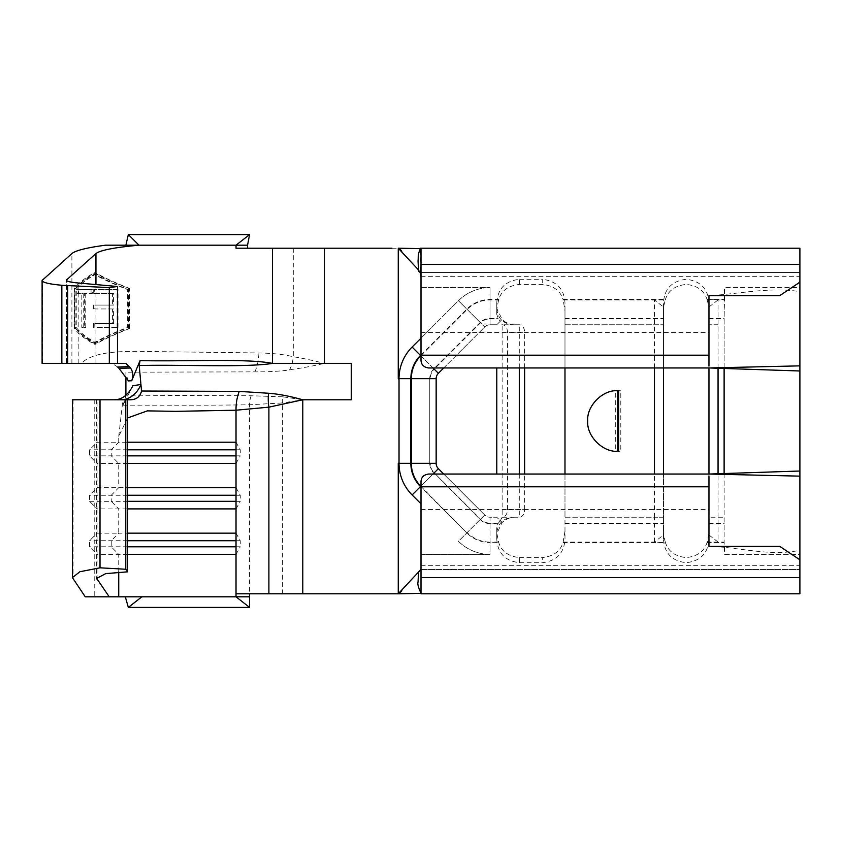 <?xml version="1.0" encoding="UTF-8"?>
<svg xmlns="http://www.w3.org/2000/svg" width="842" height="842" viewBox="0 0 842 842"><rect width="100%" height="100%" fill="white"/><g stroke="black" fill="none" stroke-linecap="round" stroke-linejoin="round"><path stroke-width="0.63" stroke-dasharray="4.21 3.16" d="M42.1 363.407L112.123 363.407M66.35 363.407L117.491 363.407L66.35 363.407L66.35 280.123M617.375 451.301A30.312 30.312 0 0 1 587.716 421A30.312 30.312 0 0 1 617.375 390.699M615.302 451.186L620.796 451.186L620.796 390.814L615.302 390.814L615.302 451.186C606.103 451.375 587.842 441.187 587.716 421C587.842 400.813 606.103 390.625 615.302 390.814M620.796 390.814A30.312 30.312 0 0 0 587.716 421A30.312 30.312 0 0 0 620.796 451.186M141.698 596.81L85.252 596.81M125.9 377.363L125.9 372.175L254.863 371.869C268.135 371.922 279.691 371.28 289.543 369.943L291.5 369.438C299.973 368.428 310.961 366.417 324.486 363.407L351.282 363.407L351.282 399.782L302.783 399.782L282.638 396.793A15.156 8.42 82.6 0 0 282.449 402.939L302.783 399.782L302.783 593.778L398.266 593.778L398.266 462.942M128.468 380.921L125.9 374.258L125.9 372.175M282.638 396.793L251.211 395.772L125.9 395.193M132.889 385.752L123.079 405.191L125.9 395.666M123.079 405.191C155.391 405.107 211.752 405.465 249.579 404.76L282.449 402.939L282.449 593.778L236.023 593.778M117.617 367.038L112.175 363.386L125.837 363.407M127.584 417.969L118.733 436.282L118.733 442.218L97.072 442.218L97.072 463.437L89.578 455.859L89.578 449.796L97.072 442.218L97.072 399.782L127.584 399.782L97.072 399.782M118.733 436.282L122.953 399.782M127.584 463.437L97.072 463.437L97.072 508.905L89.578 501.327L89.578 495.264L97.072 487.686L127.584 487.686M89.578 501.327L111.239 501.327L118.733 508.905L118.733 533.154L97.072 533.154L97.072 554.373L89.578 546.795L89.578 540.732L97.072 533.154L97.072 508.905L127.584 508.905M127.584 554.373L97.072 554.373L97.072 577.265M118.733 572.065L118.733 554.373L111.239 546.795L111.239 540.732L118.733 533.154L127.584 533.154M105.534 245.19L138.993 245.19M564.982 474.046L564.982 517.241L654.402 517.241L654.402 474.046M654.402 367.954L654.402 299.931L663.507 307.025L665.285 299.931L563.193 299.931L564.982 310.856L564.982 367.954M718.058 368.259L718.058 299.931L724.12 299.931L724.12 287.627L799.9 287.627L799.9 248.222M724.12 368.459L724.12 299.931M663.496 538.964L663.496 517.241L663.496 538.964C664.254 553.078 671.832 560.993 686.23 562.709C700.628 561.004 708.206 553.089 708.964 538.964L708.964 517.241L718.058 517.241L718.058 473.741M799.9 593.778L799.9 554.373L724.12 554.373L724.12 473.541M708.964 538.964L708.964 303.036C708.206 288.922 700.628 281.007 686.23 279.291C671.832 280.996 664.254 288.911 663.496 303.036L663.507 307.025M420.326 272.471L799.9 272.471L421 272.471L421 360.376C421.432 364.965 423.958 367.491 428.578 367.954L708.964 367.954L708.964 303.036M708.964 534.028L707.175 542.069L718.058 542.069L718.058 517.241L724.12 517.241L708.964 517.241L708.964 474.046L708.964 534.649M663.496 367.954L663.496 303.036M496.78 538.964L496.78 527.766L496.78 538.964C497.538 553.078 505.116 560.993 519.514 562.709L542.248 562.709C556.646 561.004 564.224 553.089 564.982 538.964L564.982 517.241L663.496 517.241L663.496 307.972M707.175 542.069L707.027 542.543C704.27 551.384 697.334 556.394 686.23 557.583C675.147 556.415 668.222 551.405 665.433 542.543L654.402 542.069L654.402 517.241L663.496 517.241L663.496 474.046M421 593.178L421 503.821L421 554.373L490.065 554.373L490.065 517.241A7.578 7.578 0 0 1 484.708 515.02L438.377 468.689A7.578 7.578 0 0 1 436.156 463.332L436.156 378.668A7.578 7.578 0 0 1 438.377 373.311L484.708 326.98A7.578 7.578 0 0 1 490.065 324.759L490.065 287.627L490.065 324.759L496.78 324.759L500.285 321.255L502.137 324.759A7.578 5.357 -90 0 1 507.494 332.337L524.64 332.337A7.578 5.357 90 0 0 519.282 324.759L514.578 324.759C510.105 324.749 505.947 322.97 502.106 319.434L496.864 308.582L498.717 299.457C501.474 290.616 508.41 285.606 519.514 284.417L542.248 284.417C553.331 285.585 560.256 290.595 563.045 299.457L563.193 299.931M519.514 284.417L519.514 279.291C505.116 280.996 497.538 288.911 496.78 303.036L496.78 314.234L497.98 318.371L500.285 321.255M443.734 367.954L484.708 326.98A7.578 7.578 0 0 1 490.065 324.759L496.78 324.759L502.106 319.434M519.514 562.709L519.514 557.583C508.431 556.415 501.506 551.405 498.717 542.543L496.864 533.418L502.106 522.566C505.947 519.03 510.105 517.251 514.578 517.241L519.282 517.241L514.578 517.241M498.569 542.069L490.065 542.069L490.065 517.241L496.78 517.241L502.106 522.566M421 593.778L421 554.373L490.065 554.373A44.71 44.71 0 0 1 458.448 541.28L484.708 515.02A7.578 7.578 0 0 0 490.065 517.241L496.78 517.241L500.285 520.745L497.98 523.629L496.78 527.766M421 276.692L420.474 248.39M799.9 291.458L799.9 324.759L799.9 287.627L724.699 287.627L724.12 318.371L724.12 542.543L725.025 554.373L799.9 554.373L799.9 291.385M665.285 299.931L665.433 299.457C668.19 290.616 675.126 285.606 686.23 284.417C697.313 285.585 704.238 290.595 707.027 299.457L718.058 299.931L708.953 307.025L708.964 307.972M519.514 279.291L542.248 279.291L542.248 284.417M496.78 314.234L496.78 303.036M564.982 538.964L564.982 303.036C564.224 288.922 556.646 281.007 542.248 279.291M564.982 531.144L563.045 542.543C560.288 551.384 553.352 556.394 542.248 557.583L542.248 562.709M799.9 559.835L799.9 550.542M421 569.529L799.9 569.529L421 569.529L421 481.624C421.421 477.046 423.947 474.52 428.578 474.046L708.964 474.046M519.514 557.583L542.248 557.583M708.964 534.586L708.964 546.363C739.023 546.974 768.262 556.499 798.911 550.521M799.9 544.143L799.9 550.615M708.964 367.954L708.964 307.351M421 503.821L412.117 494.949C403.592 486.202 399.213 475.53 398.982 462.942L399.024 378.668M708.964 307.404L708.964 295.637C738.939 294.153 768.378 286.859 798.911 291.479M421 338.179L421 287.627L421 338.179L458.448 300.72A44.71 44.71 0 0 1 490.065 287.627A44.71 44.71 0 0 0 458.448 300.72L412.117 347.051L434.198 369.133L480.529 322.802A13.493 13.493 0 0 1 490.065 318.844L498.296 318.844M421 253.884L421 266.577M420.895 272.503L418.537 269.966M398.982 463.332L429.767 463.332L429.767 378.668L398.645 378.668C399.15 366.407 403.644 355.861 412.117 347.051M289.543 369.943A31.828 26.86 109.3 0 0 293.29 356.787C300.826 357.829 311.224 360.029 324.486 363.407L324.486 248.222L398.266 248.222L398.266 378.668M302.783 593.778L282.449 593.778M324.486 248.222L236.023 248.222M564.982 310.856L564.982 303.036M519.282 474.046L519.282 517.241A7.578 5.357 90 0 0 524.64 509.663L507.494 509.663A7.578 5.357 -90 0 1 502.137 517.241L500.285 520.745M507.494 509.663L507.494 332.337M524.64 509.663L524.64 474.046M524.64 367.954L524.64 332.337M519.282 367.954L519.282 324.759L514.578 324.759M496.78 308.761C497.801 318.413 503.127 323.738 512.778 324.759L502.137 324.759L502.137 517.241L512.778 517.241C503.127 518.262 497.801 523.587 496.78 533.239M563.193 542.069L654.402 542.069L663.507 534.975L663.496 534.028M665.285 542.069L663.507 534.975M707.175 299.931L708.953 307.025M708.953 534.975L718.058 542.069L724.12 542.069M249.579 596.81L125.079 596.81M130.047 399.782L72.412 399.782M127.584 501.327L111.239 501.327L111.239 495.264L118.733 487.686L118.733 463.437L111.239 455.859L111.239 449.796L118.733 442.218L127.584 442.218M128.784 288.448L128.784 328.517C115.217 333.737 103.713 338.958 94.272 344.178C84.895 338.958 78.274 333.737 74.422 328.517L74.422 288.448C78.274 283.228 84.895 278.007 94.272 272.787C103.713 278.007 115.217 283.228 128.784 288.448L129.563 288.448L129.563 328.517L128.784 328.517M247.559 245.19L125.9 245.19M293.29 248.222L293.29 356.787C284.543 354.524 273.082 353.251 258.904 352.956L157.717 351.64C123.785 350.956 94.578 350.493 81.179 363.407M127.584 495.264L89.578 495.264M236.023 501.327L240.265 501.327L240.265 495.264L236.023 487.686M236.023 508.905L240.265 501.327M236.023 495.264L240.265 495.264M127.584 540.732L89.578 540.732M127.584 546.795L89.578 546.795M236.023 546.795L240.265 546.795L240.265 540.732L236.023 533.154M236.023 554.373L240.265 546.795M236.023 540.732L240.265 540.732M127.584 449.796L89.578 449.796M127.584 455.859L89.578 455.859M236.023 455.859L240.265 455.859L240.265 449.796L236.023 442.218M236.023 463.437L240.265 455.859M236.023 449.796L240.265 449.796M128.331 607.419L249.579 607.419M249.579 234.581L128.331 234.581M129.563 328.517C116.175 333.737 104.818 338.958 95.493 344.178C86.231 338.958 79.695 333.737 75.885 328.517L75.885 288.448C79.695 283.228 86.231 278.007 95.493 272.787C104.818 278.007 116.175 283.228 129.563 288.448M95.493 272.787L94.272 272.787M95.493 344.178L94.272 344.178M75.885 328.517L74.422 328.517M75.885 288.448L74.422 288.448M76.254 289.532C80.116 284.48 86.537 279.428 95.493 274.376C104.513 279.428 115.438 284.48 128.289 289.532L128.289 327.422C115.438 332.474 104.513 337.526 95.493 342.578C86.537 337.526 80.116 332.474 76.254 327.422L76.254 289.532L74.791 289.532C78.706 284.48 85.2 279.428 94.272 274.376C103.408 279.428 114.48 284.48 127.489 289.532L127.489 327.422C114.48 332.474 103.408 337.526 94.272 342.578C85.2 337.526 78.706 332.474 74.791 327.422L74.791 289.532M95.493 274.376L94.272 274.376M128.289 289.532L127.489 289.532M128.289 327.422L127.489 327.422M95.493 342.578L94.272 342.578M76.254 327.422L74.791 327.422M85.737 293.426L85.737 327.422L83.211 327.422L83.211 293.426L78.453 293.426L78.453 289.532L92.325 289.532L92.325 293.426L84.389 293.426L91.062 293.426L91.062 289.532L77.022 289.532L77.022 293.426L81.832 293.426L81.832 327.422L84.389 327.422L84.389 293.426M118.017 327.422L118.017 289.532L94.504 289.532L94.504 293.426L113.565 293.426L113.565 305.078L94.788 305.078L94.788 308.961L113.565 308.961L113.565 323.538L94.788 323.538L94.788 327.422L118.017 327.422L117.091 327.422L117.091 289.532L118.017 289.532M83.211 293.426L81.832 293.426M78.453 293.426L77.022 293.426M78.453 289.532L77.022 289.532M92.325 289.532L91.062 289.532M92.325 293.426L91.062 293.426M85.737 327.422L84.389 327.422M83.211 327.422L81.832 327.422M117.091 327.422L94.788 327.422M113.565 308.961L112.575 308.961L112.575 323.538L94.788 323.538M93.557 323.538L93.557 327.422M112.575 323.538L113.565 323.538M112.575 308.961L94.788 308.961M113.565 293.426L112.575 293.426L112.575 305.078L94.788 305.078M93.557 305.078L93.557 308.961M112.575 305.078L113.565 305.078M112.575 293.426L94.504 293.426M117.091 289.532L94.504 289.532M93.273 289.532L93.273 293.426M42.605 363.407L42.605 279.586M78.19 363.407L78.19 282.996M251.211 395.772A15.156 8.473 89.8 0 0 249.579 404.76L249.579 593.778M564.982 324.759L663.496 324.759L564.982 324.759M718.058 324.759L708.964 324.759L718.058 324.759M412.117 494.949L433.862 473.204A13.967 13.967 0 0 1 429.767 463.332L429.767 378.668A13.967 13.967 0 0 1 433.862 368.796L480.193 322.465L484.708 326.98L458.448 300.72L480.193 322.465A13.967 13.967 0 0 1 490.065 318.371L497.98 318.371M421 355.566L467.152 309.424A32.406 32.406 0 0 1 490.065 299.931L498.569 299.931M421 354.903L466.815 309.088A32.88 32.88 0 0 1 490.065 299.457L498.717 299.457M497.98 523.629L490.065 523.629A13.967 13.967 0 0 1 480.193 519.535L434.198 472.867L480.529 519.198A13.493 13.493 0 0 0 490.065 523.156L498.296 523.156M443.734 474.046L484.708 515.02L467.152 532.576A32.406 32.406 0 0 0 490.065 542.069L498.717 542.543M496.78 474.046L496.78 367.954M421 287.627L490.065 287.627L421 287.627M707.027 299.457L724.12 299.457M563.045 299.457L665.433 299.457M708.964 318.371L724.12 318.371M564.982 318.371L663.496 318.371M564.982 523.629L663.496 523.629M708.964 523.629L724.12 523.629M563.045 542.543L665.433 542.543M707.027 542.543L724.12 542.543M421 486.434L466.815 532.912A32.88 32.88 0 0 0 490.065 542.543L490.065 554.373A44.71 44.71 0 0 1 458.448 541.28L466.815 532.912L421 487.097M564.982 318.844L663.496 318.844M564.982 523.156L663.496 523.156M421 509.494L708.964 509.494M421 565.666L799.9 565.666M421 332.506L708.964 332.506M421 276.334L799.9 276.334M708.964 318.844L724.12 318.844M436.156 378.668L430.241 378.668A13.493 13.493 0 0 1 434.198 369.133L438.377 373.311M433.02 367.954L421 355.934M438.377 468.689L434.198 472.867A13.493 13.493 0 0 1 430.241 463.332L436.156 463.332M433.02 474.046L421 486.066M708.964 523.156L724.12 523.156M94.757 399.782L94.757 596.81M73.096 399.782L73.096 579.549M95.946 363.407L95.946 284.575M66.655 363.407L66.655 280.649M71.896 363.407L71.896 253.558M254.863 371.869A31.828 18.135 92.2 0 0 258.904 352.956M96.662 399.782L96.662 578.391"/><path stroke-width="1.26" d="M130.521 368.017C133.141 371.922 133.531 376.174 131.699 380.773L128.468 380.921L118.943 368.301L130.521 368.017L125.837 363.407L42.1 363.407L42.1 280.481L71.896 253.558C75.706 250.453 86.926 247.664 105.534 245.19L139.004 245.19C114.701 247.411 100.345 250.2 95.946 253.558L66.35 280.123C66.55 281.323 70.496 282.28 78.19 282.996L117.491 286.49L109.323 287.627L61.845 285.27C49.015 284.08 42.426 282.48 42.1 280.481M618.691 451.301L617.375 451.301C602.556 452.28 586.421 435.798 587.716 421C586.421 406.202 602.556 389.72 617.375 390.699L618.028 390.688A30.312 30.312 0 0 1 618.691 390.699L618.691 451.301A30.312 30.312 0 0 1 617.375 451.301L617.375 390.699A30.312 30.312 0 0 1 618.028 390.688L618.691 390.699M109.228 596.81L85.252 596.81L72.412 577.623L79.895 571.729L100.009 567.813L125.774 569.245L127.584 571.823L105.703 573.634L96.662 578.391L109.228 596.81L141.698 596.81M131.699 380.773L140.046 360.597L139.204 365.533L141.53 391.025L239.254 391.393L269.535 393.319C279.123 394.119 290.206 396.277 302.783 399.782L351.282 399.782L351.282 363.407L272.503 363.407C244.622 367.743 182.209 364.428 139.204 365.533M140.046 360.597C183.093 361.723 247.116 358.208 272.503 363.407L272.503 248.222L236.023 248.222L236.023 245.19L105.534 245.19M127.584 487.686L236.023 487.686L236.023 596.81L141.877 596.81M127.584 463.437L236.023 463.437L236.023 487.686M127.584 554.373L236.023 554.373M127.584 508.905L236.023 508.905M127.584 533.154L236.023 533.154M324.486 363.407L324.486 248.222L391.962 248.222M268.598 393.246A31.828 17.493 77.3 0 0 268.893 407.16L302.783 399.782L302.783 593.778L398.266 593.778L398.266 463.332L410.854 463.332L410.854 378.668A32.88 32.88 0 0 1 420.484 355.419L421 354.903M398.266 378.932L398.266 248.222C399.392 248.064 400.729 249.495 402.276 252.526L398.266 248.222L421.442 248.611M127.584 442.218L236.023 442.218L236.023 463.437M302.783 593.778L236.023 593.778M654.402 474.046L654.402 367.954M564.982 367.954L564.982 474.046M718.058 473.741L718.058 368.259M724.12 473.541L724.12 368.459M799.9 544.143L799.9 593.778L421 593.778L421 481.624C421.274 477.235 423.8 474.709 428.578 474.046L708.964 474.046L708.964 367.954L799.9 370.985L799.9 476.14L709.122 474.046M663.496 474.046L663.496 367.954M421 266.577L420.326 272.513L421 276.692M420.474 248.222L799.9 248.222L799.9 370.985M708.964 475.919L708.964 546.363L779.755 546.363L799.9 559.835L799.9 476.14M799.9 248.222L421 248.222L421 360.376C421.274 364.765 423.8 367.291 428.578 367.954L708.964 367.954M799.9 282.165L779.755 295.637L708.964 295.637L708.964 366.081M421 338.179L412.117 347.051A44.71 44.71 0 0 0 399.024 378.932L399.024 463.332A44.71 44.71 0 0 0 412.117 494.949L421 503.821M391.962 593.778L398.266 593.778L402.276 589.474C400.771 592.473 399.434 593.905 398.266 593.778L420.368 593.41M421 593.157C418.358 587.569 417.369 583.843 418.053 581.98L418.527 572.034L402.276 589.474M418.527 572.034L421 569.455M421 593.778L799.9 593.778M420.326 272.513C416.358 270.335 419.611 268.966 418.337 266.63L418.042 260.999C418.579 256.305 417.411 255.61 420.474 248.39L421 253.884M418.537 269.966L402.276 252.526M324.486 248.222L272.503 248.222M799.9 365.86L709.122 367.954M708.964 474.046L799.9 471.015M524.64 474.046L524.64 367.954M249.579 596.81L249.579 607.419L236.023 596.81L249.579 596.81L249.579 593.778M114.965 399.782C122.248 399.434 128.226 394.761 132.889 385.752L140.93 384.478A28.796 22.545 90 0 1 121.016 399.782M72.412 577.623L72.412 399.782L100.009 399.782L100.009 567.813M100.009 399.782L125.774 399.782L125.774 569.245M125.774 399.782L127.584 399.782L127.584 571.823M268.893 593.778L268.893 407.16L236.023 410.212L175.62 411.349L147.339 410.875L127.584 417.969M127.584 399.782L130.047 399.782C136.341 399.708 140.161 396.793 141.53 391.025M117.491 363.407L117.491 286.49M109.323 363.407L109.323 287.627M67.728 363.407L67.728 285.796M247.559 248.222L247.559 245.19L236.023 245.19L249.579 234.581L128.331 234.581L138.993 245.18M127.584 501.327L236.023 501.327M127.584 495.264L236.023 495.264M127.584 546.795L236.023 546.795M127.584 540.732L236.023 540.732M127.584 455.859L236.023 455.859M127.584 449.796L236.023 449.796M125.9 395.193L125.9 377.363M118.943 368.301L117.617 367.038L129.447 366.628M249.579 607.419L128.331 607.419L125.321 596.883M141.751 596.904L128.331 607.419M125.9 245.169L128.331 234.581M247.559 245.19L249.579 234.581M97.072 577.265L97.072 579.549M118.733 572.065L118.733 596.81M239.254 391.393A31.828 17.787 89.1 0 0 236.023 410.212L236.023 442.218M496.78 367.954L496.78 474.046M443.734 474.046L438.377 468.689A7.578 7.578 0 0 1 436.156 463.332L436.156 378.668A7.578 7.578 0 0 1 438.377 373.311L443.734 367.954M421 486.813L708.964 486.813M421 577.538L799.9 577.538M421 355.187L708.964 355.187M421 264.462L799.9 264.462M421 355.934L412.117 347.051M436.156 378.668L411.328 378.668A32.406 32.406 0 0 1 420.821 355.756L421 355.566M438.377 373.311L433.02 367.954M436.156 463.332L411.328 463.332L411.328 378.668L398.803 378.668M421 486.066L420.821 486.244A32.406 32.406 0 0 1 411.328 463.332L410.854 463.332A32.88 32.88 0 0 0 420.484 486.581L412.117 494.949M421 486.434L421 487.097M438.377 468.689L433.02 474.046M519.282 474.046L519.282 367.954M95.946 284.575L95.946 253.558M66.655 280.649L66.655 279.586M61.845 363.407L61.845 285.27"/></g></svg>
